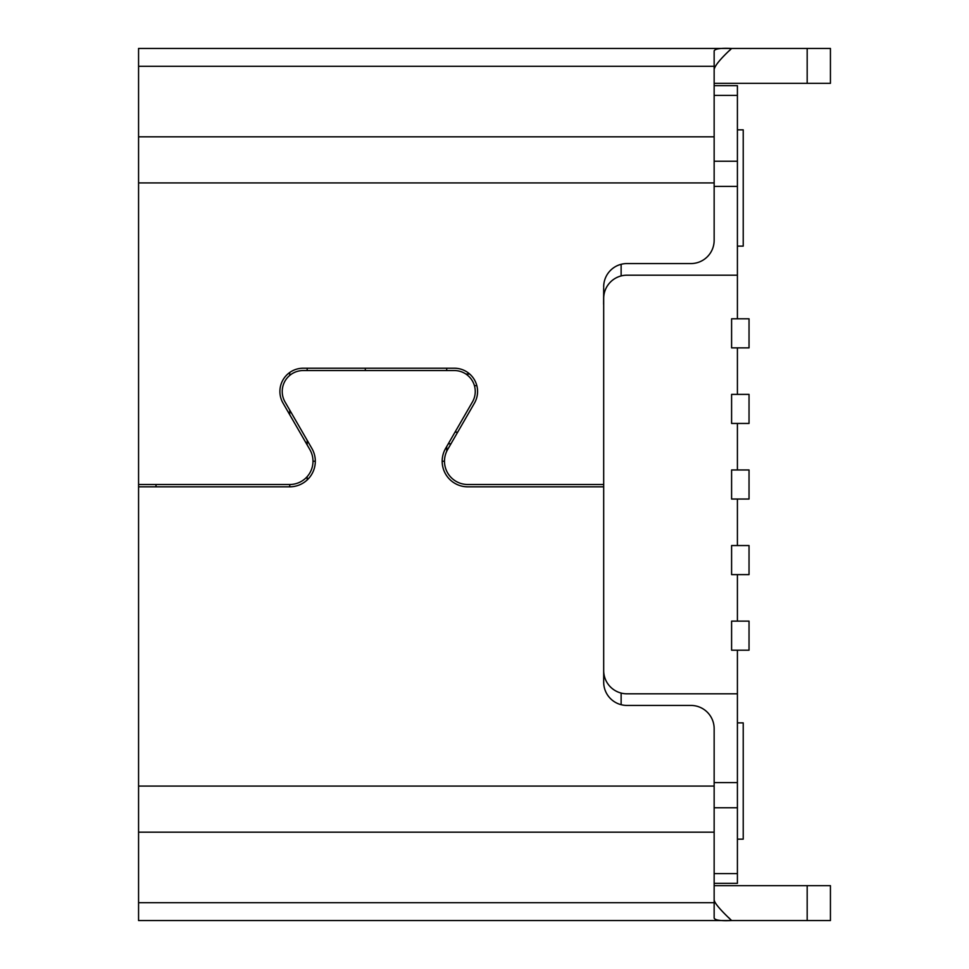 <?xml version="1.0" encoding="UTF-8"?>
<svg xmlns="http://www.w3.org/2000/svg" width="969" height="969" viewBox="0 0 969 969"><rect width="100%" height="100%" fill="white"/><g stroke="black" fill="none" stroke-linecap="round" stroke-linejoin="round"><path stroke-width="1.45" d="M737.409 347.871L737.409 394.383M737.409 423.453L737.409 469.965M737.409 499.035L737.409 545.547M737.409 574.617L737.409 621.129M737.409 650.199L737.409 807.758L714.153 807.758M714.153 883.34L737.409 883.34L737.409 807.758M714.153 186.387L737.409 186.387L737.409 85.66L714.153 85.66L737.409 85.66M737.409 186.387L737.409 318.801M749.037 347.871L731.595 347.871L731.595 318.801L749.037 318.801L749.037 347.871M737.409 275.196L626.943 275.196A23.256 23.256 0 0 0 603.687 298.452L603.687 682.176A23.256 23.256 0 0 0 626.943 705.432L690.897 705.432A23.256 23.256 0 0 1 714.153 728.688L714.153 832.177L138.567 832.177L138.567 920.55L694.41 920.55M737.409 693.804L626.943 693.804A23.256 23.256 0 0 1 603.687 670.548M731.595 394.383L749.037 394.383L749.037 423.453L731.595 423.453L731.595 394.383M731.595 469.965L749.037 469.965L749.037 499.035L731.595 499.035L731.595 469.965M731.595 545.547L749.037 545.547L749.037 574.617L731.595 574.617L731.595 545.547M731.595 621.129L749.037 621.129L749.037 650.199L731.595 650.199L731.595 621.129M603.687 306.688L603.687 298.452M621.129 693.065L621.129 704.693M156.009 486.826L156.009 484.5M737.409 246.126L743.223 246.126L743.223 129.846L737.409 129.846M138.567 832.177L138.567 136.823L714.153 136.823L714.153 50.897C715.098 48.753 720.912 47.929 731.595 48.45L830.433 48.45L830.433 83.334L830.433 48.45M694.373 48.45L138.567 48.45L138.567 136.823M603.687 484.5L467.748 484.5A23.256 23.256 0 0 1 447.605 449.616L474.459 403.104A23.256 23.256 0 0 0 454.328 368.22L303.164 368.22A23.256 23.256 0 0 0 283.021 403.104L309.874 449.616A23.256 23.256 0 0 1 289.731 484.5L138.567 484.5M714.153 136.823L714.153 240.312A23.256 23.256 0 0 1 690.897 263.568L626.943 263.568A23.256 23.256 0 0 0 603.687 286.824M621.129 275.935L621.129 264.307M603.602 304.266L603.687 287.781M476.845 385.662L474.435 385.662M457.683 432.174L454.994 432.174M312.987 461.244L315.313 461.244A25.582 25.582 0 0 1 289.731 486.826L289.731 484.5M289.731 414.732L289.731 410.081M289.731 375.415L289.731 372.484M307.173 444.941L307.173 440.289M307.173 370.546L307.173 368.22M444.492 461.244L442.167 461.244A25.582 25.582 0 0 0 467.748 486.826L603.687 486.826M365.313 368.22L365.313 370.546M446.709 370.546L446.709 368.22M465.895 374.034L469.699 374.034M446.709 446.527L446.709 451.336M446.709 449.616L447.605 449.616M448.284 443.802L450.96 443.802M714.153 69.32C715.098 65.286 720.912 58.334 731.595 48.45L138.567 48.45L731.595 48.45L729.415 50.63M830.433 83.334L714.153 83.334M714.153 832.177L714.153 918.103C715.086 920.247 720.9 921.071 731.595 920.55L830.433 920.55L830.433 885.666L714.153 885.666M714.153 899.68C714.177 902.66 719.991 909.612 731.595 920.55L138.567 920.55M731.595 920.55L728.567 917.522M315.313 461.244A25.582 25.582 0 0 0 311.885 448.453L285.031 401.941A20.93 20.93 0 0 1 303.164 370.546L454.328 370.546A20.93 20.93 0 0 1 472.448 401.941L445.595 448.453A25.582 25.582 0 0 0 442.167 461.244M289.731 486.826L138.567 486.826M830.433 920.55L830.433 885.666M737.409 839.154L743.223 839.154L743.223 722.874L737.409 722.874M714.153 782.613L737.409 782.613M737.409 873.602L714.153 873.602M714.153 182.923L138.567 182.923M714.153 161.242L737.409 161.242M714.153 95.398L737.409 95.398M307.173 479.958L307.173 476.627M138.567 66.304L714.153 66.304M807.177 83.334L807.177 48.45M714.153 902.696L138.567 902.696M807.177 920.55L807.177 885.666M138.567 786.077L714.153 786.077"/></g></svg>
